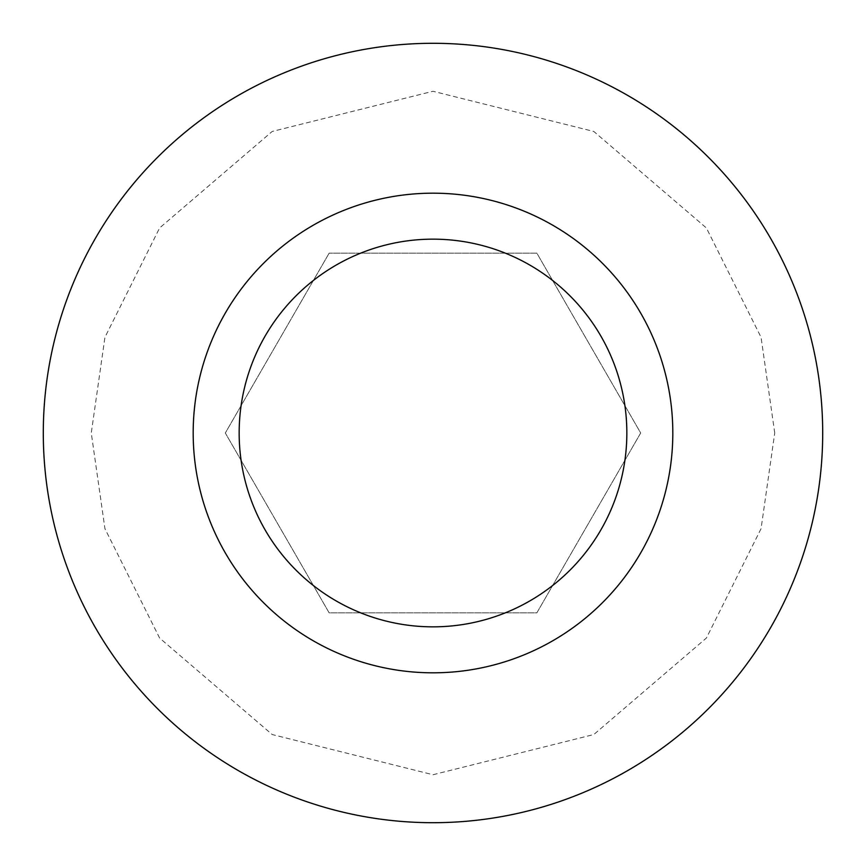 <?xml version="1.0" encoding="UTF-8"?>
<svg xmlns="http://www.w3.org/2000/svg" width="866" height="866" viewBox="0 0 866 866"><rect width="100%" height="100%" fill="white"/><g stroke="black" fill="none" stroke-linecap="round" stroke-linejoin="round"><path stroke-width="0.65" stroke-dasharray="4.33 3.25" d="M822.7 433A389.7 389.7 0 0 0 433 43.3A389.7 389.7 0 0 0 43.3 433A389.7 389.7 0 0 0 433 822.7A389.7 389.7 0 0 0 822.7 433A389.7 389.7 0 0 1 433 822.7A389.7 389.7 0 0 1 43.3 433M193.183 433A239.817 239.817 0 0 0 433 672.817A239.817 239.817 0 0 0 672.817 433A239.817 239.817 0 0 0 433 193.183A239.817 239.817 0 0 0 193.183 433M329.156 253.143L225.312 433L329.156 612.857L536.844 612.857L640.688 433L536.844 253.143L329.156 253.143L536.844 253.143L640.688 433L536.844 612.857L329.156 612.857L225.312 433L329.156 253.143M774.734 433L761.062 337.318L706.385 227.953L593.816 131.47L433 91.266L272.184 131.47L159.615 227.953L104.938 337.318L91.266 433L104.938 528.682L159.615 638.047L272.184 734.53L433 774.734L593.816 734.53L706.385 638.047L761.062 528.682L774.734 433"/><path stroke-width="1.3" d="M672.817 433A239.817 239.817 0 0 1 433 672.817A239.817 239.817 0 0 1 193.183 433A239.817 239.817 0 0 1 433 193.183A239.817 239.817 0 0 1 672.817 433M626.843 433A193.843 193.843 0 0 1 433 626.843A193.843 193.843 0 0 1 239.157 433A193.843 193.843 0 0 1 433 239.157A193.843 193.843 0 0 1 626.843 433M43.3 433A389.7 389.7 0 0 0 433 822.7A389.7 389.7 0 0 0 822.7 433A389.7 389.7 0 0 0 433 43.3A389.7 389.7 0 0 0 43.3 433"/></g></svg>
